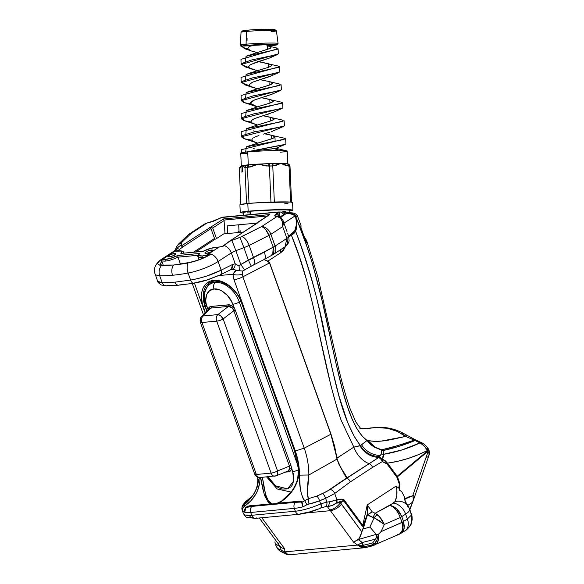 <?xml version="1.0" encoding="UTF-8"?>
<svg xmlns="http://www.w3.org/2000/svg" width="584" height="584" viewBox="0 0 584 584"><rect width="100%" height="100%" fill="white"/><g stroke="black" fill="none" stroke-linecap="round" stroke-linejoin="round"><path stroke-width="0.88" d="M289.905 212.671L289.803 210.364A23.258 1.19 177.5 0 0 275.553 209.897A23.258 1.19 177.5 0 0 250.317 211.24L250.463 214.576L250.317 211.24A23.258 1.19 177.5 0 0 243.338 212.393L250.317 211.24L271.341 210.006L286.021 209.882L289.409 210.167L289.803 210.379L289.314 210.634M251.244 50.961L257.23 52.575L251.244 50.961L247.871 48.771L248.288 47.326L249.718 46.202L253.814 45.537L241.849 46.136L246.981 45.391A17.644 0.898 -2.5 0 1 266.545 44.362A17.644 0.898 -2.5 0 1 276.925 44.771L278.057 43.537A18.834 0.964 177.5 0 0 266.976 43.099A18.834 0.964 177.5 0 0 246.098 44.201A18.834 0.964 -2.5 0 1 266.494 43.106A18.834 0.964 -2.5 0 1 278.079 43.486L276.407 30.791A17.717 0.905 177.5 0 0 265.508 30.434A17.717 0.905 177.5 0 0 246.324 31.463L247.339 30.186A16.184 0.825 177.5 0 0 242.513 30.937L241.039 32.281A17.717 0.905 -2.5 0 1 246.324 31.463A17.717 0.905 177.5 0 0 241.009 32.339L240.455 45.129A18.834 0.964 -2.5 0 1 246.098 44.201L246.324 31.463L246.098 44.201A18.834 0.964 177.5 0 0 240.477 45.18L240.995 45.654L241.623 45.377L241.849 46.136A17.644 0.898 -2.5 0 1 246.981 45.391L246.098 44.201L246.981 45.391L271.91 44.318L276.94 44.734L271.648 45.603A17.644 0.898 -2.5 0 1 268.034 45.902M245.667 152.023L246.287 146.81L284.021 139.503L284.539 138.247L264.559 133.765L271.363 135.167L271.524 138.868L271.363 135.167L273.969 135.984L274.947 136.831L274.779 137.284L271.735 138.795L257.259 143.255M271.363 135.167L274.947 136.831L273.137 138.262L246.287 146.81M266.654 122.231L256.478 125.377M245.879 134.028L246.222 128.714L282.685 121.465L282.948 120.195L262.953 115.72L270.582 117.289L270.742 120.983L270.582 117.289L274.166 118.946L273.385 119.873L268.771 121.611M270.582 117.289L273.188 118.099L274.137 119.172M272.816 131.123L271.421 131.663L272.816 131.123M269.684 132.239L267.72 132.838L269.684 132.239M263.34 134.123L267.72 132.838L263.34 134.123M258.938 135.503L255.193 136.941L258.938 135.503M257.69 106.792L259.617 106.171M245.74 115.953L246.185 110.602L281.342 103.426L281.349 102.142L261.355 97.674L269.801 99.404L269.961 103.098L269.801 99.404L273.385 101.068L272.597 101.988L270.166 103.025L259.851 106.105M273.21 101.514L268.45 103.587M272.618 112.559L282.247 108.383L253.66 113.902L242.17 117.537L244.506 120.764L257.507 125.005L252.281 123.1L251.003 121.516L252.361 119.749L257.486 117.45M265.121 115.085L268.684 114.019M269.02 81.519L259.515 79.577L269.02 81.519L269.18 85.213L269.02 81.519L271.867 82.454L272.604 83.183L272.37 83.702L270.611 84.68M272.911 93.484L273.035 93.09L272.911 93.484M257.383 106.894L250.207 103.273L254.434 100.01L271.998 94.185M260.303 97.995L263.209 97.127M265.611 96.426L266.946 96.024M256.318 89.104L255.478 89.403M272.37 83.702L272.604 83.183L270.137 84.87L260.026 87.936M253.865 71.825L252.368 72.438M255.536 71.226L254.602 71.555M257.982 70.43L257.537 70.569M268.99 67.124L254.135 71.722M245.463 79.818L246.105 74.387L278.626 67.35L278.145 66.028L257.595 61.459L268.238 63.634L268.399 67.328L268.238 63.634L271.823 65.299L270.918 66.291M271.648 65.751L268.603 67.262L260.522 69.671M272.129 75.175L272.18 74.628M257.705 88.877L250.295 86.279L249.404 84.95L250.281 83.541L252.792 82.088L271.451 75.752M270.005 48.479L253.741 53.699M247.828 48.625L249.127 46.508L253.792 45.216A11.629 0.591 -2.5 0 1 270.932 44.99A11.629 0.591 -2.5 0 1 267.443 45.567A11.629 0.591 -2.5 0 1 266.888 45.618L267.45 45.756L267.618 49.45L267.45 45.756L270.304 46.684L270.939 47.779M270.939 47.165L270.998 47.669M270.18 57.728L277.568 54.473L251.536 59.999L241.703 63.495L244.324 66.605L257.216 70.671L249.492 67.999L248.609 66.664L249.485 65.255L255.734 62.379L269.618 57.991L270.655 57.473L271.414 55.991M250.149 55.268L250.631 55.005M245.316 61.743L246.061 56.283L277.254 49.304L276.539 47.968L266.888 45.618A11.629 0.591 177.5 0 0 267.443 45.567L267.406 44.72L267.443 45.567L270.874 44.931L265.662 44.72L245.557 45.8M253.748 137.671L255.193 136.941L253.748 137.671M251.806 139.795L252.682 138.386L251.806 139.795L252.689 141.131L251.806 139.839M255.223 142.357L257.646 143.117L252.689 141.131L255.223 142.357L244.565 138.817L242.338 135.546L254.376 131.875L283.795 126.363L273.421 130.838M251.003 121.56L251.879 120.107L254.39 118.654L273.049 112.325M257.288 88.783L251.376 86.914L249.908 85.957L249.448 84.651M252.018 69.226L249.492 67.999L248.609 66.664L250.558 64.532L269.618 57.991M241.893 166.228L239.323 168.929L240.871 204.393L239.323 168.929L242.039 165.659L244.791 167.601L242.039 165.659L241.893 166.228M287.773 163.958L287.211 151.066A23.258 1.19 177.5 0 0 280.225 150.526A23.258 1.19 177.5 0 0 247.726 151.95L248.288 164.827L247.726 151.95A23.258 1.19 177.5 0 0 240.747 153.103L241.309 165.995M286.635 163.637L288.102 164.104L288.971 165.506L289.905 165.637L288.737 164.104L287.204 163.717M287.386 163.724L288.642 164.717L289.043 166.046L290.62 202.071L289.043 166.046L286.547 165.776L280.794 163.418L275.239 165.703L272.764 165.944L274.341 202.013L272.764 165.944L280.794 163.418L289.985 166.177L291.562 202.173L289.985 166.177L289.043 166.046L288.971 165.506L289.905 165.637L289.985 166.177L289.774 165.265L288 163.797M292.007 202.801L292.562 202.509A26.353 1.343 177.5 0 0 276.407 201.962A26.353 1.343 177.5 0 0 247.813 203.487A26.353 1.343 177.5 0 0 239.907 204.802L240.243 212.532A26.353 1.343 -2.5 0 1 248.149 211.226L247.813 203.487L248.149 211.226L240.805 212.226L240.243 212.518L240.696 212.758L243.367 213.029A26.353 1.343 -2.5 0 1 240.243 212.532M409.749 509.343L412.457 502.342C413.523 500.086 415.341 494.611 412.8 495.75L404.967 498.721L409.143 496.721L412.8 495.75L404.836 499.108L409.077 497.035L412.8 495.75L413.961 495.904L414.012 497.853L412.457 502.342L407.741 505.416L412.457 502.342L409.683 509.533M211.379 250.04A4.132 1.022 160.3 0 1 212.707 250.317A4.132 1.022 160.3 0 1 210.59 252.084A4.132 1.022 160.3 0 1 206.254 253.383L210.561 252.098L212.715 250.339L210.751 250.127L207.072 251.332L204.94 252.872L206.254 253.383A4.132 1.022 160.3 0 1 204.926 253.106A4.132 1.022 160.3 0 1 207.043 251.346A4.132 1.022 160.3 0 1 211.379 250.04L211.853 251.376L211.379 250.04M174.492 253.5A4.132 1.022 160.3 0 1 175.82 253.777A4.132 1.022 160.3 0 1 173.711 255.536A4.132 1.022 160.3 0 1 169.367 256.836L173.674 255.551L175.828 253.792L173.871 253.587L170.185 254.785L168.053 256.325L169.367 256.836A4.132 1.022 160.3 0 1 168.039 256.566A4.132 1.022 160.3 0 1 170.156 254.799A4.132 1.022 160.3 0 1 174.492 253.5L174.974 254.836L174.492 253.5M284.525 214.481L285.963 213.591L289.949 213.773L293.825 214.795L295.197 215.824L283.97 223.146L295.438 215.708L295.876 216.627L297.694 216.591C296.672 214.204 294.635 212.956 291.569 212.846L295.438 215.708L291.569 212.846L285.613 212.211A5.168 4.891 96.1 0 1 285.861 212.24L287.408 212.408M282.072 216.372L286.248 213.576C288.189 213.021 291.175 213.773 295.197 215.824L295.876 216.627L295.438 215.708C290.971 212.824 287.781 211.663 285.861 212.24A5.168 4.891 -83.9 0 0 285.62 212.211L280.473 212.021L283.685 214.109L285.613 212.24M370.482 428.021L369.358 428.16M284.839 212.189L283.058 212.08M288.474 212.539L289.686 212.744M291.014 213.043L293.964 214.299L295.438 215.708L296.438 221.986L296.205 225.431L294.774 230.629L293.241 232.644L288.562 235.98L290.657 234.607A0.774 0.518 56.9 0 1 291.431 235.264A0.774 0.518 -123.1 0 0 290.657 234.607L294.774 230.629L295.577 231.118C317.587 287.992 322.2 327.514 325.857 340.107L332.011 368.051L338.888 395.689L347.655 422.444L354.145 436.365L360.467 445.68L367.073 440.489L374.658 441.373L381.177 441.11L405.632 436.43L397.31 431.408L387.455 428.298L376.286 427.51L366.701 428.598M285.861 212.24A0.774 0.752 94.9 0 1 286.248 213.576A0.774 0.752 -85.1 0 0 285.861 212.24M341.217 420.444L337.289 408.778L330.945 385.688L312.455 303.322L306.578 280.086L299.57 257.398L291.431 235.264C315.681 293.117 320.755 360.014 341.034 420.064L353.846 447.14L360.467 445.68C342.414 422.137 335.07 380.6 326.69 343.976C319.66 305.315 309.286 267.698 295.577 231.118L294.081 233.22L288.876 236.929L291.431 235.264C293.672 233.848 295.059 232.461 295.577 231.118C296.942 228.432 297.154 223.979 296.197 217.774L295.876 216.627L296.197 217.774C312.9 257.201 323.361 303.629 331.916 345.166C340.501 382.783 348.998 427.466 367.073 440.489L362.299 436.263L356.474 428.028L351.875 418.392L347.414 406.391L342.706 390.725L335.493 361.365L322.558 302.57L312.579 263.939L306.49 245.309L296.197 217.774L296.738 225.789L295.577 231.118L294.774 230.629C296.307 227.979 296.708 223.694 295.978 217.788L295.876 216.627L297.643 216.576M301.001 227.891L306.476 242.791L306.133 241.645L306.476 242.791L306.658 240.601L306.476 242.791L300.833 227.548L300.95 225.161M277.758 212.021L222.686 217.182A2.584 1.803 84.6 0 0 222.562 217.19A2.584 1.803 84.6 0 0 221.957 217.401L277.283 212.218A2.584 1.803 -95.4 0 1 277.889 212.007A2.584 1.803 -95.4 0 1 278.013 211.999L279.407 212.634L279.145 214.708A5.168 3.694 90.5 0 1 279.553 216.759A5.168 3.694 -89.5 0 0 279.145 214.708C279.867 212.846 279.495 211.948 278.013 211.999L278.904 212.109M282.298 215.408L280.597 216.795L282.298 215.408M279.619 216.788L280.597 216.795A0.774 0.518 56.9 0 1 280.59 217.365A0.774 0.518 -123.1 0 0 280.597 216.795L279.619 216.788M300.986 227.979L301.008 225.293L300.833 227.548L306.133 241.645M374.789 447.322A20.674 18.374 40.7 0 1 367.073 440.489L367.84 440.424L370.979 444.285L374.789 447.322L381.6 450.147L381.191 454.038L379.688 456.615C371.256 456.228 364.847 452.585 360.467 445.68L361.532 444.658A20.674 18.768 -143.2 0 0 380.374 455.454A20.674 18.768 36.8 0 1 361.532 444.658L367.073 440.489A20.674 18.374 -139.3 0 0 374.789 447.322L371.096 444.205L367.84 440.424C379.125 443.161 391.879 439.343 405.632 436.43L414.29 440.132L397.478 445.665L381.761 449.797L375.023 447.169L367.84 440.424L374.789 447.322L381.389 450.038A5.168 1.708 -78.4 0 1 381.761 449.797L383.206 450.512C393.521 448.329 404.135 445.001 415.034 440.533L414.29 440.132C402.639 444.314 391.798 447.541 381.761 449.797L375.023 447.169A5.168 1.037 121.5 0 0 374.789 447.322M365.686 428.678L372.548 427.824C382.52 426.459 392.163 428.393 401.478 433.635L402.391 432.802A7.753 0.737 119 0 0 401.478 433.635L405.632 436.43C406.588 434.89 406.61 434.803 405.697 436.168C406.61 434.803 406.588 434.89 405.632 436.43L414.29 440.132L416.027 440.081L398.945 446.359L383.206 450.512A5.168 4.774 166.9 0 0 381.651 450.286L381.191 454.038L379.359 457.024L369.103 463.681A20.674 13.914 56.9 0 1 353.846 447.14L336.961 458.155L334.559 445.935L331.011 434.189L269.669 262.858L267.859 261.128L280.846 252.66A5.168 3.475 56.9 0 1 280.59 249.697A5.168 3.475 -123.1 0 0 280.846 252.66L283.444 250.229L285.518 246.455L280.846 252.66L267.859 261.128L264.099 259.5L267.859 261.128L269.669 262.858L267.779 261.428L269.531 262.939L330.873 434.27L269.669 262.858L242.878 276.823L242.659 271.027L251.288 266.151L248.317 260.055L243.893 247.704A9.045 0.431 -110.4 0 0 239.768 237.498L229.293 241.447L269.677 214.605L223.577 218.927L181.347 245.944L181.923 242.265L191.391 233.213L206.897 223.103L213.029 221.438L221.957 217.401A2.584 1.803 -95.4 0 1 222.555 217.19A2.584 1.803 -95.4 0 1 222.686 217.182M415.458 439.84L402.391 432.802L402.15 434.043L405.697 436.168M370.329 428.028L366.759 428.59C357.999 428.802 362.022 428.43 360.394 428.138L355.853 421.998L349.801 407.997C344.319 391.696 339.662 374.329 335.815 355.904L317.952 277.283L306.673 240.593L304.483 237.104M364.066 428.78L359.802 428.773M284.62 213.116L283.685 214.109L283.561 215.27M286.16 229.257L286.97 231.534M217.971 219.066L222.562 217.19L278.013 211.999A2.584 1.803 84.6 0 0 277.882 212.007A2.584 1.803 84.6 0 0 277.283 212.218C277.984 212.196 277.78 212.642 276.663 213.561A2.584 2.037 51.3 0 1 279.145 214.708L278.656 216.336L279.561 216.788L278.656 216.336L279.145 214.708A2.584 2.037 -128.7 0 0 276.663 213.561L274.757 215.649L276.977 216.54L261.471 226.65L241.688 236.666L229.293 241.447L269.677 214.605L223.577 218.927L181.347 245.944L181.923 242.265L191.391 233.213L206.897 223.103L216.423 219.912L221.27 217.555L277.283 212.218L277.656 212.532L275.677 214.364C277.02 214.277 278.013 214.941 278.656 216.336C278.013 214.941 277.02 214.277 275.677 214.364C274.465 215.423 274.465 216.08 275.684 216.328A2.584 2.285 -80.7 0 1 276.969 216.138M343.655 425.568L345.137 428.707M348.925 436.671L349.94 438.788M283.189 221.015L283.291 224.212L282.685 226.592L286.912 238.381A7.753 1.913 -19.7 0 0 288.671 236.286A7.753 1.913 160.3 0 1 286.912 238.381L285.021 246.806L286.941 244.499L287.503 241.615L286.912 238.381L282.685 226.592L282.138 221.438L281.167 219.292L279.692 217.686L276.977 216.54L261.471 226.65L239.768 237.498A9.045 0.431 69.6 0 1 243.893 247.704L249.178 245.411A9.045 3.978 -116.9 0 0 241.688 236.666A9.045 3.978 63.1 0 1 249.178 245.411L268.961 235.388C266.932 230.381 264.435 227.468 261.471 226.65A9.045 6.088 56.9 0 1 270.881 234.293L282.685 226.592L270.881 234.293L275.101 246.083L286.912 238.381L275.101 246.083A9.045 6.088 56.9 0 1 273.589 254.259L285.021 246.806C284.612 247.397 289.051 243.842 289.109 240.382L288.671 236.286A7.753 1.913 160.3 0 0 288.043 235.834M287.54 233.198L288.671 236.286M287.021 231.68L286.729 230.862M351.524 442.095L353.846 447.14L359.729 445.694L363.197 450.388L367.781 454.082C371.059 456.126 374.716 457.236 378.753 457.403C374.673 457.221 371.015 456.111 367.781 454.082L363.197 450.388L359.729 445.694L360.467 445.68C364.847 452.585 371.256 456.228 379.688 456.615L380.994 458.418L382.367 459.112L383.367 454.352L381.191 454.038L383.367 454.352L383.206 450.512L381.761 449.797A5.168 1.708 101.6 0 0 381.389 450.038L381.651 450.286A5.168 4.774 -13.1 0 1 383.206 450.512L383.367 454.352L401.931 449.943L420.079 442.876L414.29 440.132L415.647 439.942M216.014 220.015A2.584 1.329 61.5 0 1 216.423 219.912A2.584 1.329 -118.5 0 0 216.014 220.015M189.326 233.943A9.045 6.088 56.9 0 1 191.391 233.213A9.045 6.088 56.9 0 0 189.406 233.892L204.422 224.095L207.167 222.942A2.584 1.102 77.2 0 0 206.897 223.103A2.584 1.102 -102.8 0 1 207.181 222.942L209.386 222.541L217.562 219.161M189.406 233.892L188.099 234.929L191.391 233.213L188.063 234.958M188.099 234.929L178.624 243.981A9.045 7.665 46.3 0 1 181.923 242.265A9.045 7.665 -133.7 0 0 178.551 244.054M175.477 250.178A9.045 8.731 -0.8 0 1 181.5 242.959A9.045 8.731 179.2 0 0 175.477 250.178M176.397 249.55A9.045 8.731 -0.8 0 1 181.529 245.192A9.045 8.731 179.2 0 0 176.397 249.55M178.448 248.01L177.054 249.083M210.97 228.599A1.292 0.869 -123.1 0 0 209.627 227.504L210.97 228.599L210.547 227.417L212.693 227.986L224.059 220.577L223.577 218.927L223.949 220.066L267.406 216L223.949 220.066L224.059 220.577L212.693 227.986L210.547 227.417L214.511 238.498L193.545 252.171L214.511 238.498A0.774 0.518 -123.1 0 0 215.321 239.155L195.655 251.974L215.321 239.155L214.511 238.498L210.97 228.599L182.69 247.032L181.347 245.944L182.69 247.032L210.97 228.599M269.195 214.832L268.786 215.146M256.464 223.65L256.653 223.095M257.252 223.132L257.573 223.015A1.292 0.869 -123.1 0 0 257.288 223.11L229.016 241.542A1.292 0.869 56.9 0 1 229.293 241.447L224.227 245.506C227.585 246.842 229.95 249.295 231.315 252.887L235.848 250.697A9.045 0.431 -110.4 0 0 231.724 240.491A9.045 0.431 69.6 0 1 235.848 250.697L243.893 247.704L235.848 250.697L240.791 264.501L239.112 266.187L235.206 263.756L231.315 252.887C229.95 249.295 227.585 246.842 224.227 245.506L229.293 241.447A1.292 0.869 -123.1 0 0 229.001 241.55L223.614 245.565A1.292 0.869 56.9 0 1 224.227 245.506L222.11 246.682L219.066 247.09L208.685 253.857A9.045 6.088 56.9 0 1 218.095 261.508L231.315 252.887L235.848 250.697L240.791 264.501L253.558 257.639L249.178 245.411L243.893 247.704L248.317 260.055L240.791 264.501L239.112 266.187L235.206 263.756L232.614 264.442L221.19 270.158L218.095 261.508A9.045 6.088 -123.1 0 0 208.685 253.857L206.444 255.193L202.254 255.989L198.991 255.522L198.91 254.617L199.881 253.441L177.667 255.529L169.703 258.61L163.768 259.493L162.637 259.296L174.806 251.237L173.93 251.193L175.66 250.061A1.292 0.869 56.9 0 1 177.237 250.93A1.292 0.869 -123.1 0 0 175.66 250.061L174.426 250.864A1.292 0.869 56.9 0 1 175.528 251.091A1.292 0.869 -123.1 0 0 174.426 250.864C173.521 251.324 173.645 251.448 174.806 251.237L181.281 251.062L181.945 251.77L180.865 253.441L203.086 251.354L211.043 248.273L219.066 247.09L206.444 255.193L210.291 254.58C203.546 258.508 196.114 261.303 188.004 262.968C186.822 266.041 186.858 269.399 188.092 273.035A25.842 6.38 -19.7 0 0 218.095 261.508L231.315 252.887L235.206 263.756C235.199 266.888 234.089 268.72 231.884 269.253L239.279 270.721L239.112 266.187L239.279 270.721L242.659 271.027L244.565 269.888L240.791 264.501L244.565 269.888L253.186 265.173A9.045 3.957 -117.4 0 0 253.558 257.639L249.178 245.411L268.961 235.388L265.545 229.41L263.435 227.461L261.471 226.65A9.045 6.088 56.9 0 1 270.881 234.293L268.961 235.388L273.181 247.178L248.317 260.055L251.288 266.151M276.933 216.131L276.947 216.131A2.584 2.285 99.3 0 0 275.684 216.328L278.218 216.343M415.662 440.095L415.034 440.533L420.079 442.876L421.049 442.424L420.079 442.876C423.429 444.804 425.875 447.351 427.422 450.527L427.4 447.556C425.32 445.015 423.203 443.3 421.049 442.424L416.027 440.081M427.422 450.527L417.808 454.914L407.939 458.52L397.821 461.272L387.477 463.156L382.367 459.112L382.228 461.645L382.184 459.134L378.49 457.659A4.65 3.205 62.2 0 1 382.228 461.645A4.65 3.205 -117.8 0 0 378.49 457.659L346.852 478.186L346.261 476.361L342.231 470.113C340.348 467.375 338.647 463.681 337.143 459.024L330.873 434.27A90.337 62.984 -95.4 0 1 336.807 458.184L353.846 447.14A20.674 13.914 -123.1 0 0 369.103 463.681A4.65 3.132 56.9 0 1 372.534 467.397L382.228 461.645L387.031 463.959A5.168 2.431 -36.6 0 0 387.477 463.156L397.208 476.252L427.656 450.826L424.334 446.132L420.079 442.876C408.165 448.468 395.93 452.293 383.367 454.352L383.44 456.688L382.367 459.112L385.155 460.637L387.477 463.156C401.434 461.178 414.757 456.965 427.422 450.527L427.503 447.709M427.889 448.213L427.4 447.694L428.181 448.87L428.006 451.585L428.006 448.395L428.006 451.585L427.941 448.49L427.218 447.461M276.947 216.131L278.239 216.343L276.977 216.54L279.692 217.686A2.584 1.752 -49.3 0 1 281.24 217.876A2.584 1.752 -49.3 0 1 281.7 218.803M278.239 216.343L281.247 217.883L279.692 217.686C282.006 219.891 283.006 222.854 282.685 226.592L283.072 220.642L286.167 229.293M177.288 251.054L182.69 247.032L177.288 251.054M174.302 250.945L162.44 258.683A9.045 6.088 56.9 0 1 164.418 258.004A9.045 6.088 -123.1 0 0 162.352 258.734M216.489 238.601L212.693 227.986L216.489 238.601L223.694 233.899L216.489 238.601M225.023 233.775L224.059 220.577L225.023 233.775M227.789 233.512L227.227 225.869L256.471 223.132L227.227 225.869L227.789 233.512M379.834 457.834L380.994 458.418L379.688 456.622L378.629 457.564L379.49 457.717M428.284 449.629L427.875 451.388L397.449 476.792L399.879 483.581L399.675 490.385L401.624 491.509L403.88 495.692L401.624 491.509L399.675 490.385L398.857 488.034L399.288 484.012L396.857 477.223L387.031 463.959L384.717 462.375L382.228 461.645L372.534 467.397A4.65 3.132 -123.1 0 0 369.103 463.681L346.728 478.019C345.801 473.734 339.384 468.091 337.143 459.024L336.807 458.184L337.143 459.024L308.863 474.996A57.429 40.041 84.6 0 0 304.22 448.154L242.878 276.823L269.531 262.939L330.873 434.27L304.22 448.154L330.873 434.27A90.337 62.984 -95.4 0 1 336.807 458.184L336.997 459.082C340.669 467.441 343.881 473.755 346.633 478.026A0.774 0.672 -4.1 0 1 346.728 478.019A0.774 0.672 175.9 0 0 346.633 478.026L346.816 478.216C348.378 478.851 349.568 480.063 350.378 481.851L372.534 467.397L350.378 481.851L334.698 493.487L336.932 499.729L342.063 499.159L344.348 500.233L362.773 525.315L367.226 504.919L395.996 486.158L398.857 488.034L399.288 484.012L399.879 483.581L397.449 476.792L427.875 451.388L427.656 450.826L397.208 476.252L387.477 463.156A5.168 2.431 143.4 0 1 387.031 463.959L396.762 477.055A5.168 2.431 -36.6 0 0 397.208 476.252L397.449 476.792A5.168 1.277 160.3 0 1 396.857 477.223L399.288 484.012L399.879 483.581L399.675 490.385L398.857 488.034L395.996 486.158C397.565 491.356 397.251 496.48 395.061 501.546C400.412 500.408 404.8 501.933 408.216 506.124L405.15 501.452L404.975 498.437C403.821 498.451 404.902 501.021 408.216 506.124C404.8 501.933 400.412 500.408 395.061 501.546L389.827 505.401L375.118 513.285L372.176 511.825L367.226 504.919L367.708 512.986L365 521.235L363.277 525.235L362.773 525.315L344.348 500.233C343.757 498.962 341.29 498.794 336.932 499.729L334.698 493.487L350.378 481.851L348.904 479.603L346.852 478.186M426.094 457.688L427.97 456.768L428.984 455.323L429.021 453.542L428.065 451.666L412.822 495.502L428.065 451.666L428.072 448.497M270.881 234.293L268.961 235.388L273.181 247.178L275.101 246.083L270.881 234.293M271.604 254.938L273.619 253.821L273.962 250.295L273.181 247.178L275.101 246.083A9.045 6.088 56.9 0 1 273.662 254.208M264.048 259.522L267.779 261.428L264.289 259.427L253.186 265.173A9.045 3.957 62.6 0 1 253.033 265.245L264.048 259.522M273.589 254.259L272.735 254.755L273.181 247.178L264.479 251.981L265.508 256.931L265.107 258.61L264.114 259.5M272.735 254.755L264.355 259.391M155.03 273.816A25.842 6.38 -19.7 0 0 159.688 275.699C158.49 272.056 159.089 268.64 161.498 265.45C156.629 265.005 156.724 262.895 161.775 259.128L162.637 259.296L174.806 251.237A1.292 0.898 -95.4 0 1 175.12 251.127M243.601 232.038L223.694 233.899L243.601 232.038M238.995 231.286L236.878 232.666L238.995 231.286M222.993 246.317L224.227 245.506A1.292 0.869 -123.1 0 0 223.614 245.565L222.373 246.375A1.292 0.869 56.9 0 1 222.993 246.317A1.292 0.869 -123.1 0 0 222.358 246.382L219.372 246.981A1.292 0.898 -95.4 0 0 219.066 247.09L222.993 246.317M219.387 246.981A1.292 0.898 84.6 0 0 219.066 247.09L215.379 247.433A1.292 0.898 -95.4 0 1 215.693 247.324A1.292 0.898 84.6 0 0 215.379 247.433C211.437 247.923 207.335 249.229 203.086 251.354L203.261 251.354M253.033 265.245A9.045 3.957 -117.4 0 0 253.201 265.165A9.045 3.957 62.6 0 0 253.558 257.639L264.479 251.981L265.486 256.938L265.07 258.632L264.077 259.515M409.88 509.73L413.37 500.247L412.822 495.502L413.713 495.531L414.239 496.356L413.37 500.247L428.984 455.323M427.4 447.556L428.138 448.592C429.466 450.731 429.744 452.994 428.97 455.374A7.753 4.708 -160.8 0 0 428.065 451.666L428.495 449.957L428.13 448.578L428.415 449.213M403.88 495.692L403.675 495.166M404.077 496.225L404.975 498.437M230.33 269.669L231.242 269.414L232.614 264.442L232.782 267.173L231.242 269.414L233.972 269.538L236.221 270.458L232.899 274.261C236.082 275.268 239.265 275.203 242.462 274.064L242.659 271.027L236.221 270.458L235.14 271.02L232.899 274.261L233.965 279.648A7.753 1.913 -19.7 0 0 242.878 276.823L242.462 274.064C239.265 275.203 236.082 275.268 232.899 274.261L218.898 275.575L232.899 274.261L233.965 279.648L295.314 450.979L304.22 448.154L242.878 276.823A7.753 1.913 160.3 0 1 233.965 279.648L295.314 450.979C298.044 458.681 299.439 466.733 299.49 475.135L300.147 486.625L301.234 493.254L303.14 498.641L304.673 500.641L302.089 502.152L301.169 501.306L299.607 501.218L278.32 503.152L282.568 500.707L286.562 497.48L293.299 489.443L295.862 484.815L297.738 479.829L298.789 474.602L298.869 469.222A51.677 36.033 84.6 0 0 294.949 451.009L242.046 303.257L238.79 296.395L232.855 288.766L226.424 283.685L218.861 280.634L213.817 280.313L211.474 280.736L209.327 281.524L205.751 284.079L203.268 287.613L201.874 291.671L201.392 295.854L202.312 303.578L205.415 312.747L203.32 306.885L205.042 306.272L203.32 306.885C199.947 299.716 199.604 281.999 213.817 280.313C228.271 279.313 240.228 295.942 242.046 303.257L294.949 451.009A51.677 36.033 84.6 0 1 298.869 469.222L298.847 469.244M308.863 474.996A57.429 40.041 84.6 0 0 304.22 448.154L295.314 450.979C298.044 458.681 299.439 466.733 299.49 475.135C299.205 486.567 300.928 495.064 304.673 500.641L308.476 498.67L307.731 496.736L307.454 491.655L308.863 474.996L336.997 459.082L339.187 464.886L346.159 476.369L346.633 478.026L326.587 491.597L316.747 496.101L308.476 498.67C307.096 493.378 307.228 485.486 308.863 474.996L299.49 475.135M346.816 478.216L330.048 489.574A4.65 3.11 55.7 0 1 334.698 493.487L325.595 498.342L326.938 502.101L331.332 501.495L336.932 499.729A5.168 3.686 75.9 0 1 336.691 502.912C341.122 501.094 343.494 500.444 343.801 500.948A5.168 2.416 -36.3 0 0 344.348 500.233A5.168 2.416 143.7 0 1 343.801 500.948L362.233 526.031A5.168 2.416 -36.3 0 0 362.773 525.315L367.226 504.919L395.996 486.158L396.828 489.801L396.726 495.977L395.061 501.546L393.251 503.174A12.921 8.694 56.9 0 1 405.639 514.117C408.45 512.27 409.829 510.686 409.764 509.379L408.216 506.124L409.764 509.379C409.829 510.686 408.45 512.27 405.639 514.117A12.921 8.694 -123.1 0 0 393.251 503.174L375.118 513.285L379.388 516.614L384.345 524.454L400.288 517.519L398.354 513.205L395.74 509.467L392.769 506.744L389.827 505.401L393.317 506.445L396.755 508.905L401.777 516.636L405.639 514.117L407.376 518.964L411.413 515.132L409.764 509.379L411.983 515.935M245.587 503.627L244.068 504.707L244.287 506.299C254.288 499.437 259.537 490.283 260.041 478.829C257.522 479.099 257.084 479.384 258.727 479.698L257.288 486.939L254.193 493.714M244.068 504.707L247.12 500.627L251.39 496.947A4.65 3.11 -124.3 0 0 250.529 497.312A4.65 3.11 55.7 0 1 251.39 496.947L247.12 500.627A4.65 4.27 -142.8 0 0 245.185 502.021A4.65 4.27 37.2 0 1 247.12 500.627L245.229 502.802A4.65 4.285 -140.8 0 0 243.623 504.007A4.65 4.285 39.2 0 1 245.229 502.802L244.068 504.707A4.65 4.628 99.5 0 0 242.331 510.219A4.65 4.628 -80.5 0 1 244.068 504.707L246.36 503.014C254.317 495.188 258.099 487.297 257.719 479.347L257.683 477.201M260.639 477.478L262.486 487.896L264.844 496.042L268.151 502.058L270.604 503.875L249.266 505.934L245.638 507.445L244.287 506.299L250.762 500.948L255.719 494.276L257.551 490.611L259.756 482.837L260.026 477.537A5.168 3.606 84.6 0 0 260.88 477.318M205.145 313.024L194.516 283.342A7.753 1.913 160.3 0 1 192.99 283.342A7.753 1.913 -19.7 0 0 194.516 283.342L205.145 313.024M159.688 275.699A25.842 6.38 160.3 0 1 155.037 273.845L157.709 281.313L162.213 282.744L159.688 275.699A90.432 22.331 -19.7 0 0 172.514 275.261C171.316 271.429 171.638 268.019 173.47 265.048L161.498 265.45C159.089 268.64 158.49 272.056 159.688 275.699L162.213 282.744L174.981 282.138L190.61 280.079L198.458 278.422L206.787 276.028L221.19 270.158L218.095 261.508A25.842 6.38 160.3 0 1 188.092 273.035C186.858 269.399 186.822 266.041 188.004 262.968A84.41 20.841 160.3 0 1 173.47 265.048C171.638 268.019 171.316 271.429 172.514 275.261A90.432 22.331 -19.7 0 0 188.092 273.035L190.61 280.079L188.092 273.035A90.432 22.331 160.3 0 1 172.514 275.261A90.432 22.331 160.3 0 1 159.688 275.699M157.695 280.627L158.607 282.152L162.213 282.744A5.168 4.307 90.6 0 0 166.031 285.795A5.168 4.307 -89.4 0 1 162.213 282.744L174.981 282.138A5.168 3.606 84.6 0 0 178.616 285.204A5.168 3.606 -95.4 0 1 174.981 282.138L190.61 280.079C191.64 282.641 192.881 283.62 194.326 282.999L207.305 279.867L218.905 275.385A5.168 3.577 63.4 0 0 219.81 275.13L207.429 279.926C203.736 281.013 201.261 281.86 193.757 283.218L194.326 282.999C192.881 283.62 191.64 282.641 190.61 280.079C201.976 277.977 212.167 274.67 221.19 270.158A5.168 3.577 63.4 0 1 219.81 275.13L231.242 269.414M161.542 259.376L161.775 259.128C156.724 262.895 156.629 265.005 161.498 265.45L162.272 265.099L159.936 264.545L161.921 260.982A1.292 1.197 -70.3 0 1 162.637 259.296L161.542 259.376L161.695 260.895L161.425 259.712M208.568 255.296L208.524 255.317C202.254 258.756 195.531 261.194 188.355 262.647L173.47 265.048L162.272 265.099L173.47 265.048A84.41 20.841 -19.7 0 0 188.004 262.968L188.355 262.647L188.004 262.968C196.114 261.303 203.546 258.508 210.291 254.58L208.568 255.296L210.291 254.58L206.444 255.193L206.575 256.799L206.444 255.193L202.254 255.989L201.874 257.69L204.86 257.208L201.874 257.69L202.254 255.989C198.743 256.201 197.947 255.354 199.881 253.441L177.667 255.529C173.412 257.654 169.316 258.96 165.367 259.449L162.637 259.296A1.292 1.197 109.7 0 0 161.921 260.982L164.987 261.15L165.367 259.449L164.987 261.15C168.988 260.683 173.317 259.354 177.974 257.164L177.667 255.529L177.974 257.164L198.151 255.274L177.974 257.164C173.317 259.354 168.988 260.683 164.987 261.15L161.695 260.895L163.235 265.129L161.863 261.303L159.95 264.567M203.144 251.273L180.865 253.441L203.086 251.354M174.85 251.208L178.492 250.886C182.011 250.682 182.799 251.529 180.865 253.441M183.456 253.113L183.544 252.339L183.456 253.113M175.105 251.127A1.292 0.898 84.6 0 0 174.806 251.237L178.784 250.784M199.385 253.719L198.991 254.135L199.385 253.719M199.239 253.843C197.954 255.522 197.553 256.544 198.049 256.902L201.874 257.69L198.049 256.902L198.816 255.208M240.491 230.892L239.477 232.417M231.884 269.253C234.089 268.72 235.199 266.888 235.206 263.756L232.614 264.442L221.19 270.158A5.168 3.577 -116.6 0 1 219.861 275.101M396.857 477.223A5.168 1.277 -19.7 0 0 397.449 476.792L397.208 476.252A5.168 2.431 143.4 0 1 396.762 477.055L396.857 477.223M281.685 500.977L276.626 503.488A1.292 0.745 72.6 0 0 276.466 503.678L296.256 501.474C298.913 500.86 300.862 501.087 302.089 502.152L302.928 506.846L306.899 504.715L319.579 500.853C318.747 498.495 317.805 496.911 316.747 496.101L308.476 498.67L308.951 503.977L308.476 498.67L302.089 502.152A2.584 1.832 5.2 0 1 301.687 502.306C299.95 501.824 297.92 501.824 295.599 502.313L277.663 503.992L278.32 503.152C289.774 497.546 299.993 483.574 298.869 469.222M319.579 500.853L325.595 498.342C324.675 495.867 323.667 494.276 322.58 493.553L316.747 496.101C317.805 496.911 318.747 498.495 319.579 500.853L320.667 503.897L326.938 502.101L325.595 498.342L334.698 493.487A4.65 3.11 -124.3 0 0 330.048 489.574L322.58 493.553C323.667 494.276 324.675 495.867 325.595 498.342L314.418 502.707L307.877 504.248L302.928 506.846A25.842 6.38 160.3 0 1 294.314 508.379L295.329 511.212A25.842 6.38 -19.7 0 0 320.667 503.897L319.579 500.853M252.617 495.867L245.207 501.992L243.645 503.977C242.046 505.978 241.542 507.992 242.134 510.007L242.156 509.489L242.827 510.715L242.331 510.219M260.041 478.829L260.026 477.537A5.168 3.606 84.6 0 1 256.376 474.478A5.168 3.606 84.6 0 0 260.055 477.537C257.588 477.654 255.799 476.522 254.712 474.135A5.168 1.277 -19.7 0 0 256.376 474.478L201.962 322.514L216.693 321.127A5.168 3.606 -95.4 0 1 217.847 314.601L220.737 315.878L223.146 318.966A5.168 1.277 160.3 0 1 216.693 321.127L271.107 473.098L256.376 474.478L201.962 322.514A5.168 1.277 160.3 0 1 200.297 322.164A5.168 1.277 160.3 0 1 201.093 321.032A5.168 3.738 44.2 0 1 201.458 316.82A5.168 3.738 44.2 0 1 203.108 315.988A5.168 3.606 84.6 0 0 201.962 322.514L216.693 321.127A5.168 3.606 -95.4 0 1 217.847 314.601L203.108 315.988A5.168 3.606 84.6 0 0 201.962 322.514A5.168 1.277 160.3 0 1 200.297 322.164C199.874 319.47 200.261 317.689 201.458 316.82L209.298 308.761L210.802 308.075L228.446 306.418L217.847 314.601A5.168 2.818 52.3 0 1 223.146 318.966A5.168 1.277 160.3 0 1 216.693 321.127L271.107 473.098A5.168 1.277 -19.7 0 0 277.561 470.938L277.502 474.412L276.488 475.683M166.031 285.795A5.168 4.307 -89.4 0 0 167.55 285.51L173.185 285.393M178.616 285.204A5.168 3.606 -95.4 0 0 179.587 284.934L186.661 284.131M180.405 263.946L177.974 257.164L180.405 263.946M364.124 547.777L361.627 547.646L357.466 545.062L363.095 545.398A5.168 1.54 -107.2 0 1 361.664 542.894L357.466 545.062L362.613 546.967L363.095 545.398L357.481 545.018L353.576 542.171L357.481 545.018L362.226 542.521L358.269 539.631L353.576 542.171L330.434 510.671L306.717 512.898L330.434 510.671L353.576 542.171L359.123 538.776L361.854 531.849L341.538 504.189A10.337 4.833 143.7 0 1 330.434 510.671L329.814 509.912L330.434 510.671A10.337 4.833 -36.3 0 0 341.538 504.189L340.428 502.817A10.337 5.176 138.5 0 1 329.814 509.912L327.281 506.51L329.814 509.912A10.337 5.176 -41.5 0 0 340.428 502.817L361.854 531.849L364.087 526.096L362.993 526.483L362.233 526.031L364.087 526.096L367.708 512.986L363.277 525.235L362.773 525.315A5.168 2.416 143.7 0 1 362.233 526.031L343.801 500.948L340.428 502.817L336.136 503.152L341.793 501.057L343.801 500.948L340.428 502.817L336.691 502.912A5.168 3.686 -104.1 0 0 336.932 499.729L336.267 499.97A5.168 3.519 71.8 0 1 336.136 503.152L332.055 505.503L327.281 506.51C330.902 506.204 333.851 505.087 336.136 503.152A5.168 3.519 -108.2 0 0 336.267 499.97L329.449 501.766A5.168 2.329 90.2 0 1 327.281 506.51L325.646 506.613L327.281 506.51A5.168 2.329 -89.8 0 0 329.449 501.766L326.938 502.101A5.168 1.803 83.3 0 1 325.682 506.605L325.981 506.576M367.92 514.752L372.176 511.825L367.226 504.919L367.518 514.774L373.001 517.351L375.118 513.285L372.176 511.825L367.518 514.774L362.795 529.089L369.906 527.024L374.169 517.796L370.227 516.417L367.92 514.752M407.734 506.562L408.216 506.124L407.734 506.562M409.165 509.62L409.764 509.379L408.223 506.131C405.172 502.634 404.61 499.561 404.953 499.203L403.741 495.334M245.01 510.095L244.163 510.964L245.01 510.095M260.632 477.413L264.114 493.933L270.604 503.875L269.947 504.715L252.003 506.394A2.584 1.803 84.6 0 0 252.66 505.554A2.584 1.803 -95.4 0 1 252.003 506.394A4.65 3.241 84.6 0 0 250.718 512.467L294.314 508.379L295.329 511.212L251.726 515.292A5.168 3.606 84.6 0 0 255.412 518.351L246.966 517.409C246.244 517.504 245.061 516.227 243.411 513.57A25.842 6.38 -19.7 0 0 251.726 515.292L250.718 512.467A25.842 6.38 160.3 0 1 244.718 512.299L244.565 509.774L245.638 507.445C248.039 506.036 250.375 505.408 252.66 505.554L276.466 503.678L281.671 500.992L290.92 492.276C294.146 488.151 296.416 483.53 297.731 478.413L298.482 469.266L294.533 450.921L241.63 303.169C236.476 287.226 218.022 276.225 209.371 282.904A25.842 17.389 56.9 0 0 205.042 306.272L206.838 311.287L205.042 306.272L203.268 294.526L209.371 282.904L219.767 281.262L230.687 286.759A25.842 17.389 56.9 0 1 230.687 286.759M296.256 501.474A2.584 1.803 -95.4 0 1 295.599 502.313A2.584 1.803 84.6 0 0 296.256 501.474M302.089 502.152L302.928 506.846L301.687 502.306L302.089 502.152M304.673 500.641L306.899 504.715M256.617 517.92A5.168 3.606 -95.4 0 1 255.354 518.358A5.168 3.606 -95.4 0 1 251.726 515.292L250.718 512.467L294.314 508.379A25.842 6.38 -19.7 0 0 302.928 506.846L301.519 502.043L295.599 502.313A4.65 3.241 84.6 0 0 294.314 508.379A4.65 3.241 -95.4 0 1 295.599 502.313L275.94 504.094A2.584 2.073 90.4 0 0 276.466 503.678L278.32 503.152L277.663 503.992L252.003 506.394L245.849 507.54A2.584 0.38 40.2 0 1 245.638 507.445L244.287 506.299A4.65 3.847 142.8 0 0 242.827 510.715L244.718 512.299L242.827 510.715A4.65 3.847 -37.2 0 1 244.287 506.299L244.039 505.503M272.188 504.08L268.1 500.495L265.581 494.356L262.391 477.318L264.092 488.202L266.282 496.539L268.625 501.276L272.188 504.08A2.584 1.475 -99.5 0 1 271.859 504.481L269.947 504.715L270.604 503.875L272.049 504.072L271.684 504.51L272.049 504.072L274.195 504.094L272.465 503.875L276.466 503.678L271.684 504.51L274.195 504.094L271.859 504.481L272.188 504.08M318.017 509.044L309.885 511.861L300.212 513.84A5.168 3.606 -95.4 0 1 299.008 514.27C305.804 513.504 313.104 511.416 320.915 507.985L325.675 506.605A5.168 1.803 -96.7 0 0 326.938 502.101L320.952 503.766C321.85 506.562 321.791 507.927 320.777 507.861C321.791 507.927 321.85 506.562 320.952 503.766L320.667 503.897C321.572 506.7 321.507 508.065 320.492 507.985C321.507 508.065 321.572 506.7 320.667 503.897A25.842 6.38 160.3 0 1 295.329 511.212A5.168 3.606 84.6 0 0 298.95 514.27M320.893 507.992L320.492 507.985M370.767 528.038L369.906 527.024L362.795 529.089L360.569 535.981L358.408 539.521L376.191 534.367L370.767 528.038M384.345 524.454L400.288 517.519L402.048 522.461L381.016 531.659L384.345 524.454C382.535 520.395 380.213 517.132 377.381 514.657L375.118 513.285L373.001 517.351L374.169 517.796A7.753 3.614 -56.5 0 1 377.381 514.657A7.753 3.614 123.5 0 0 374.169 517.796L384.345 524.454L379.534 520.811L374.169 517.796L369.906 527.024L376.709 535.017L378.717 533.973L381.016 531.659L384.345 524.454M401.777 516.636L400.288 517.519A7.753 1.913 -19.7 0 0 401.785 516.65L401.777 516.636C399.047 510.073 395.061 506.328 389.827 505.401C394.215 506.795 397.697 510.817 400.266 517.468L401.777 516.636L403.515 521.483L407.376 518.964L405.639 514.117L401.777 516.636M412.049 518.285L412.114 517.351M411.851 515.351L412.056 516.365L411.516 514.314L411.413 515.132L412.194 519.599L411.413 515.132L407.376 518.964A12.921 8.694 56.9 0 1 405.325 530.571M407.836 528.243L409.545 526.534L411.72 522.286L412.005 517.475L411.413 515.132L411.26 523.629L412.194 519.599L411.968 515.862L409.764 509.379M411.26 523.629C411.129 525.359 406.216 530.52 405.208 530.652A12.921 8.694 -123.1 0 0 407.376 518.964L403.515 521.483L404.354 526.315L403.654 530.243L402.77 531.805M401.558 533.017L404.143 528.63L403.515 521.483A7.753 1.913 160.3 0 1 402.011 522.344L381.016 531.659L378.717 533.973L378.469 539.412L376.877 543.375L374.49 545.098M374.534 545.084L376.877 543.375A5.168 3.876 -140.8 0 1 374.68 543.536A5.168 3.876 39.2 0 0 376.877 543.375C378.381 541.229 378.994 538.09 378.717 533.973L378.439 534.17C377.87 538.273 376.614 541.39 374.68 543.536L377.074 539.587L378.439 534.17L376.709 535.017L375.694 539.083L376.512 537.192L376.709 535.017L376.191 534.367L358.408 539.521L362.226 542.521L375.694 539.083L372.628 542.952L374.68 543.536L370.709 545.449A5.168 1.168 75.7 0 0 371.526 546.091L399.631 534.104L402.624 529.922L402.048 522.461L403.61 521.768L402.048 522.461C402.989 526.045 403.091 528.863 402.369 530.9L400.697 533.462L397.456 534.667M280.481 546.821L275.21 543.828L277.283 548.303L279.787 550.931L286.072 554.121A5.168 4.935 115.7 0 0 286.145 554.158A5.168 4.935 -64.3 0 1 286.072 554.121L279.787 550.931L277.984 549.288L275.392 544.514L274.918 541.857L275.21 543.828L280.481 546.821L280.057 546.179L282.182 548.084L284.525 548.639L261.829 517.752L284.525 548.639L282.182 548.084L280.554 546.909L281.079 550.128L280.554 546.909M278.984 543.74L278.772 543.025M207.035 311.082L205.327 306.315A5.168 1.277 -19.7 0 0 206.992 306.658C203.502 298.577 207.342 288.868 213.97 289.007C220.073 287.678 230.388 296.059 232.724 304.249L233.885 307.498L231.819 305.636L229.731 304.826L211.094 306.439L209.028 307.491L208.159 309.907L206.992 306.658A5.168 1.277 160.3 0 1 205.327 306.315A5.168 1.277 160.3 0 1 206.225 305.111A23.17 15.593 56.9 0 1 209.057 284.934L213.372 281.284A25.842 17.389 -123.1 0 0 213.364 281.291M295.387 485.341L295.708 484.684M297.468 480.209L297.869 478.844M298.826 473.405L298.672 474.814M255.412 518.351L299.008 514.27A5.168 3.606 -95.4 0 1 295.329 511.212L251.726 515.292A25.842 6.38 160.3 0 1 243.418 513.599M252.003 506.394L247.463 506.846L245.849 507.54L244.674 509.825L244.718 512.299A25.842 6.38 -19.7 0 0 250.718 512.467A4.65 3.241 -95.4 0 1 252.003 506.394M245.849 507.54L244.718 512.299L245.849 507.54M249.894 516.198L250.777 517.402L253.135 517.986M280.853 551.551L283.554 552.851L285.043 551.807L284.525 548.639L285.043 551.807L283.554 552.851L286.131 554.136L285.116 551.844L281.357 550.42L285.116 551.844L286.379 553.552L289.219 554.8L287.919 554.552L285.116 551.844L286.131 554.136L283.437 552.793A5.168 4.935 -64.3 0 1 281.079 550.128L277.283 548.303L281.079 550.128A5.168 4.935 115.7 0 0 283.437 552.793L281.984 552.128M371.738 545.916A5.168 1.168 -104.3 0 1 371.526 546.091A5.168 1.168 -104.3 0 1 370.709 545.449L362.613 546.967L357.466 545.062L285.116 551.844L357.466 545.062L361.627 547.646L364.066 547.785L289.197 554.8L286.145 554.158A5.168 4.935 115.7 0 0 286.233 554.201M400.288 517.519L402.011 522.344A7.753 1.913 -19.7 0 0 403.515 521.483L401.785 516.65A7.753 1.913 160.3 0 1 400.288 517.519M364.073 547.785L366.913 547.266A5.168 1.168 -104.3 0 1 366.088 546.624A5.168 1.168 75.7 0 0 366.913 547.266L371.526 546.091M363.452 545.295A5.168 1.168 -104.3 0 1 362.226 542.521L361.664 542.894A5.168 1.54 72.8 0 0 363.095 545.398L372.628 542.952L375.694 539.083L362.226 542.521A5.168 1.168 75.7 0 0 363.452 545.295L361.627 547.646L362.613 546.967L372.081 545.04L374.68 543.536L372.628 542.952L363.452 545.295M286.145 554.158L284.897 553.559M286.072 554.121L286.131 554.136A5.168 4.511 -63 0 0 287.919 554.552A5.168 4.511 117 0 1 286.131 554.136L286.072 554.121M283.554 552.851A5.168 4.781 -64.1 0 1 281.357 550.42A5.168 4.781 115.9 0 0 283.554 552.851M239.301 302.008L240.82 301.103L239.301 302.008A23.17 15.593 -123.1 0 0 215.197 282.422A23.17 15.593 56.9 0 1 239.301 302.008A5.168 1.277 160.3 0 1 232.724 304.249A5.168 1.277 -19.7 0 0 239.301 302.008L298.19 466.477L239.301 302.008M205.327 306.315C202.312 297.584 203.553 290.452 209.057 284.934A23.17 15.593 56.9 0 1 215.197 282.422A23.17 15.593 -123.1 0 0 208.882 285.087M268.91 478.296L268.063 476.785M201.736 316.572L203.108 315.988L210.802 308.075A1.292 0.898 84.6 0 0 211.094 306.439C209.32 306.688 208.342 307.848 208.159 309.907L206.137 303.651L205.729 300.519L206.597 294.679L209.649 290.606L213.97 289.007C213.182 286.255 213.591 284.058 215.197 282.422C213.591 284.058 213.182 286.255 213.97 289.007L219.117 289.722L221.971 291.029L227.402 295.446L231.439 301.278L235.323 310.192L290.956 465.565L292.65 471.624A5.168 1.277 -19.7 0 0 298.519 469.777A5.168 1.277 160.3 0 1 292.65 471.624L293.767 480.858L287.598 488.888L275.582 485.873L268.092 476.785M260.055 477.537L276.261 475.799A5.168 3.117 67.9 0 1 275.611 475.938A5.168 3.606 -95.4 0 1 274.794 476.157A5.168 3.606 -95.4 0 1 271.107 473.098A5.168 1.277 -19.7 0 0 277.561 470.938A5.168 3.117 67.9 0 1 276.261 475.799L288.182 470.945L289.124 470.273L289.825 468.339A1.292 0.708 -176.8 0 1 291.489 468.375A1.292 0.708 3.2 0 0 289.825 468.339L289.46 466.09L290.956 465.565L289.46 466.09L233.826 310.724L235.323 310.192L233.826 310.724L232.614 308.556L233.885 307.498L235.323 310.192L290.956 465.565L291.489 468.375C291.299 470.434 290.321 471.595 288.554 471.843A1.292 0.898 84.6 0 0 287.832 471.091A1.292 0.898 -95.4 0 1 288.554 471.843L285.211 472.157L289.701 471.514L291.226 469.719L291.489 468.375L293.321 473.814L293.927 478.946L292.679 484.421L291.036 486.771L287.233 488.99L282.327 489.064L278.926 487.903L275.765 486.012L270.801 481.114L267.815 476.201M274.75 476.157A5.168 3.606 -95.4 0 1 271.107 473.098L256.376 474.478A5.168 1.277 -19.7 0 1 254.712 474.135L200.297 322.164M255.507 473.004A5.168 1.277 -19.7 0 0 254.712 474.135M288.065 470.996L289.825 468.339L289.46 466.09L277.561 470.938L223.146 318.966L233.826 310.724L233.323 309.593L231.76 307.659L230.118 306.651L228.446 306.418L217.847 314.601L203.108 315.988L210.802 308.075L209.269 308.783M289.46 466.09L277.561 470.938L223.146 318.966L233.826 310.724L289.46 466.09M211.094 306.439A1.292 0.898 -95.4 0 1 210.802 308.075L228.446 306.418A1.292 0.898 84.6 0 0 228.738 304.79L232.812 306.381L233.885 307.498L232.614 308.556L231.76 307.659A1.292 0.372 131.1 0 0 232.812 306.381A1.292 0.372 -48.9 0 1 231.76 307.659L228.446 306.418A1.292 0.898 -95.4 0 0 228.738 304.79L211.094 306.439M289.832 210.999L292.343 210.532L292.905 210.247L292.453 210.006L281.43 209.619L248.149 211.226A26.353 1.343 -2.5 0 1 276.75 209.692A26.353 1.343 -2.5 0 1 292.905 210.225A26.353 1.343 -2.5 0 1 289.832 210.999M249.974 212.934L247.12 212.875M285.751 211.211L282.831 211.517M284.656 203.801L287.978 203.458M292.905 210.225L292.562 202.495L290.664 202.079L261.369 202.538L247.813 203.487L239.907 204.78M248.477 164.819L245.579 165.717L244.981 167.55L246.558 203.612L244.981 167.55L247.433 167.316L249.01 203.378L247.433 167.316L250.77 166.871L258.289 164.104L266.005 165.987L272.764 165.944L272.618 164.973L272.764 165.944L269.37 166.046L270.947 202.115L269.326 165.068L269.37 166.046L268.647 166.09L269.231 163.608L258.289 164.104L268.647 166.09A2.584 0.686 86.7 0 1 269.195 163.608L269.231 163.608A2.584 0.686 86.7 0 0 269.195 163.608L269.166 163.608M246.309 165.148L247.193 164.944L245.579 165.717L244.791 167.601L247.433 167.316L247.747 165.513L248.682 164.797L247.492 166.338L247.433 167.316L248.149 167.28L258.289 164.104L248.696 164.79A2.584 0.686 -93.3 0 1 248.733 164.797L248.149 167.28A2.584 0.686 -93.3 0 1 248.696 164.79L248.171 164.973M242.834 171.499L241.886 172.185L242.083 166.922L242.834 171.499L241.886 172.185L242.834 171.499L242.177 166.871L241.886 172.185L242.834 171.499M246.711 165.002L246.711 165.002A2.584 2.497 76.3 0 0 244.791 167.601C244.886 166.038 245.681 165.155 247.178 164.944L248.58 164.797M247.937 164.87L242.039 165.659M240.951 166.455L239.506 168.885A2.584 2.497 -103.7 0 1 240.951 166.455M241.389 166.294A2.584 2.497 -103.7 0 1 241.396 166.294L240.878 166.535L241.323 165.944M239.484 167.929L239.323 168.929L240.024 167.068L239.484 167.929M280.794 163.418L286.591 163.637A2.584 1.81 90.4 0 1 286.722 163.637A2.584 1.81 90.4 0 1 288.511 166.046C288.328 164.498 287.693 163.702 286.591 163.637L271.377 163.542C272.472 163.6 273.115 164.403 273.297 165.944A2.584 1.81 -89.6 0 0 271.509 163.535A2.584 1.81 -89.6 0 0 271.465 163.535L271.553 163.535M272.297 164.17L272.618 164.973L272.297 164.17M271.407 163.535L269.282 163.6L271.852 163.673L269.282 163.608L269.326 165.068L269.282 163.608L248.682 164.797M247.733 153.643A23.258 1.19 -2.5 0 1 241.112 152.877A23.258 1.19 -2.5 0 1 247.726 151.95L241.564 152.731L247.726 151.95A23.258 1.19 -2.5 0 1 280.225 150.526A23.258 1.19 -2.5 0 1 286.832 150.876A23.258 1.19 -2.5 0 1 280.232 152.227M274.173 148.672L280.225 150.526L274.173 148.672L275.655 148.409L255.281 150.723M271.64 148.957L259.42 150.241M254.42 124.078L251.894 122.844M251.229 122.195L251.003 121.516M257.42 106.901L244.462 102.711L242.002 99.528L252.916 95.937L280.678 90.418L271.801 94.287M253.624 105.792L250.434 103.908L250.427 102.536M251.083 101.82L253.595 100.375M269.823 95.097L272.246 94.039M252.821 87.512L252.054 87.213M249.631 85.629L249.623 84.257L252.792 82.088L269.027 76.811L279.13 72.438L252.2 77.971L241.842 81.512L244.404 84.658L252.244 87.293M248.828 67.343L248.609 66.664M250.478 50.669L248.711 49.713L247.813 48.487M244.324 45.91L241.849 46.136L241.623 45.377L244.36 48.589L250.675 50.75M249.784 85.826L241.148 82.592L279.897 71.861L279.568 66.7L241.024 77.424L241.148 82.592M250.47 103.967L243.703 102.47L241.221 100.66L281.408 89.87L281.087 84.709L241.09 95.499L241.221 100.66M275.714 148.387L285.35 144.336L246.587 151.92L281.911 145.19L285.948 143.898L285.627 138.744L241.28 149.73L241.36 152.898M248.521 49.56L240.973 46.443L241.623 45.377L241.017 45.669M278.057 48.691L240.966 59.349L241.09 64.517L278.386 53.852L278.057 48.691M282.598 102.726L241.156 113.573L241.28 118.734L282.919 107.879L282.598 102.726M284.109 120.735L241.221 131.648L241.345 136.809L284.43 125.888L284.109 120.735M251.901 140.24L244.192 138.7L241.345 136.809M251.171 122.1L243.937 120.581L241.28 118.734M249.12 67.686L241.09 64.517M267.45 45.756L270.764 46.983L271.042 47.421L270.253 48.341L253.354 53.845M268.238 63.634L271.545 64.868M269.808 81.724L272.334 82.753M269.385 85.14L254.916 89.608M269.801 99.404L273.305 100.85M266.472 104.171L262.092 105.441M274.166 118.946L271.699 120.64L258.471 124.677M253.281 130.816L254.741 131.407M255.5 143.971L253.39 145.095M252.836 147.971L253.317 148.299M253.901 148.621L254.609 148.942M245.601 97.886L246.156 92.498L279.991 85.388L279.743 84.089L269.56 81.658M276.925 44.771A17.644 0.898 -2.5 0 1 271.648 45.603L267.925 45.91M247.083 38.04L247.047 40.442L246.331 38.237L247.083 38.04L246.331 38.237L247.083 38.04L247.047 40.442L247.083 38.04M271.998 30.164L274.538 29.434L264.99 29.244L249.813 29.974L242.484 30.981M242.769 31.127L245.119 31.324M276.371 30.74L274.787 29.529A16.184 0.825 177.5 0 0 264.442 29.258A16.184 0.825 177.5 0 0 247.339 30.186L246.324 31.463A17.717 0.905 -2.5 0 1 265.048 30.448A17.717 0.905 -2.5 0 1 276.371 30.74A17.717 0.905 -2.5 0 1 271.093 31.675M246.988 38.069L246.331 38.237L247.047 40.442L246.988 38.069M243.338 212.393L243.484 215.751M275.137 141.167L274.954 136.86M287.708 163.746L287.065 163.651M301.008 225.293L297.694 216.591M278.276 211.985L280.743 212.007M402.391 432.802C393.463 428.291 384.126 426.561 374.388 427.612L370.395 427.984M280.473 217.496L283.714 215.182M178.624 243.981L176.667 246.47L175.463 250.186M176.755 249.295L174.397 250.886M269.129 214.876L256.412 223.168M281.247 217.883L283.072 220.642M162.44 258.683C160.549 259.712 158.571 261.522 156.49 264.114L155.497 265.844C155.337 266.034 153.636 269.399 155.037 273.845M203.458 314.761L192.253 283.459M203.123 251.273C207.459 249.127 211.649 247.813 215.678 247.324L219.372 246.981M178.799 250.784C182.04 250.806 183.624 251.324 183.544 252.339L183.807 253.084M238.71 224.796L239.046 232.461M409.88 509.744L413.37 500.247M193.757 283.218L178.66 285.196L166.09 285.795L161.396 285.014C158.731 283.24 157.505 282.006 157.709 281.313M199.027 259.639L198.049 256.902M243.411 513.57L242.134 510.007M405.208 530.652L399.631 534.104M280.415 546.734L259.296 517.986M284.846 553.53L282.065 552.165M266.632 476.924L277.232 488.998L291.08 492.064M241.112 152.877L241.725 152.672M275.597 148.241L286.832 150.876M240.958 45.581L240.973 46.443M253.872 53.648L246.061 56.283M254.69 71.518L246.105 74.387M255.529 89.381L246.156 92.498M256.354 107.252L246.185 110.602M257.194 125.115L246.222 128.714"/></g></svg>
